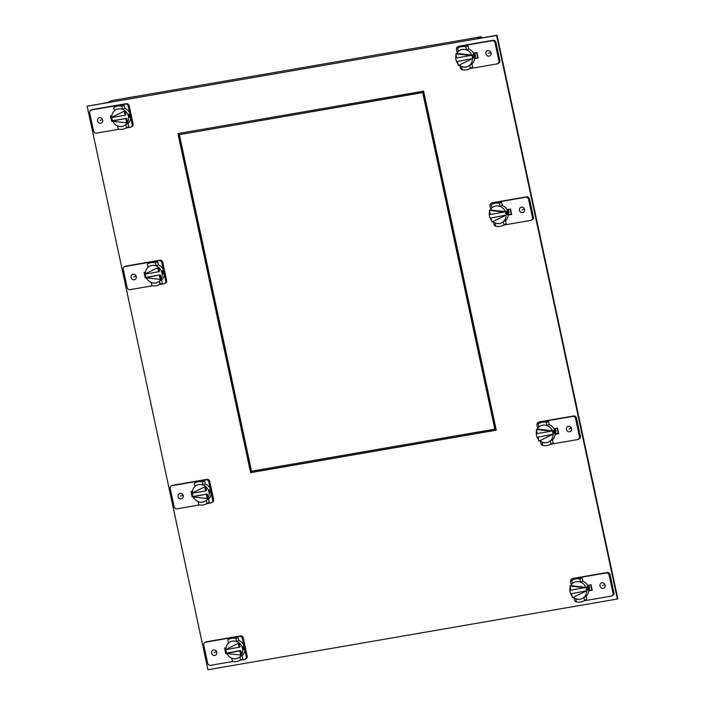 <?xml version="1.0" encoding="UTF-8"?>
<svg xmlns="http://www.w3.org/2000/svg" width="705" height="705" viewBox="0 0 705 705"><rect width="100%" height="100%" fill="white"/><g stroke="black" fill="none" stroke-linecap="round" stroke-linejoin="round"><path stroke-width="1.06" d="M497.043 35.25L617.853 598.774L617.386 598.994L496.584 35.462L497.043 35.25L477.153 38.687L481.33 36.748L111.672 100.639L107.495 102.569L87.147 106.226L496.584 35.462M588.745 590.42L592.147 589.829M478.043 57.607L474.65 58.198M555.188 433.883L558.589 433.293M508.208 214.734L511.61 214.144M178.427 133.501L251.086 472.429L496.25 430.059M87.147 106.226L207.957 669.75L617.386 598.994M588.737 590.552L592.174 589.962L588.737 590.552M478.078 57.739L474.641 58.339L478.078 57.739M111.769 117.25L111.434 115.682L111.769 117.25A9.006 8.266 65.1 0 1 116.351 109.495M225.538 647.904L225.873 649.464L225.538 647.904M555.179 434.016L558.616 433.425L555.179 434.016M192.315 492.936L191.98 491.367L192.315 492.936A9.006 8.266 65.1 0 1 196.889 485.181M508.199 214.866L511.636 214.276L508.199 214.866M144.992 272.218L145.327 273.787L144.992 272.218M156.219 265.873A9.006 8.266 65.1 0 1 158.643 267.301A9.006 8.266 65.1 0 1 161.947 272.756A9.006 8.266 65.1 0 1 161.137 278.916L160.273 274.88L146.094 277.329A9.006 8.266 65.1 0 1 145.565 275.584A9.006 8.266 65.1 0 1 145.371 274.06M423.59 91.13L177.933 133.589L250.619 472.641L496.276 430.182L423.59 91.13M481.33 36.748L481.577 37.92M250.619 472.641L251.086 472.429M494.839 429.133L422.692 92.584L179.37 134.637L251.518 471.187L494.839 429.133L495.307 428.922L423.159 92.373L179.37 134.637M422.692 92.584L423.159 92.373M130.725 117.647L132.152 124.327A2.608 2.397 65.1 0 1 130.874 127.103L131.809 126.671A2.608 2.397 -114.9 0 0 133.078 123.895L129.2 105.812A2.608 2.397 -114.9 0 0 126.283 103.679L92.425 109.531A2.608 2.397 -114.9 0 0 91.879 109.707L90.945 110.139A2.608 2.397 65.1 0 1 91.5 109.962L119.85 105.063A11.897 10.919 -114.9 0 0 117.321 105.847L115.074 106.896A11.897 10.919 65.1 0 1 117.603 106.103A11.897 10.919 65.1 0 1 121.877 106.261L124.124 105.212A11.897 10.919 -114.9 0 0 119.85 105.063L125.358 104.111A2.608 2.397 65.1 0 1 128.275 106.243L129.711 112.915M118.907 129.253L96.47 133.13A2.608 2.397 65.1 0 1 93.553 130.998L89.676 112.915A2.608 2.397 65.1 0 1 90.945 110.139M121.877 106.261L122.547 109.39L124.794 108.35L124.124 105.212M128.724 126.662L126.477 127.702A11.897 10.919 65.1 0 1 125.093 128.486L127.341 127.438A11.897 10.919 -114.9 0 0 128.724 126.662L128.054 123.534L125.807 124.574A9.006 8.266 -114.9 0 1 123.877 125.86A9.006 8.266 -114.9 0 1 121.965 126.459A9.006 8.266 -114.9 0 1 117.612 125.992L117.735 125.931M126.133 128.002L130.319 127.279A2.608 2.397 65.1 0 0 130.874 127.103M99.511 117.735A2.829 2.6 -114.9 0 0 97.625 121.26A2.829 2.6 -114.9 0 0 101.3 123.058A2.829 2.6 -114.9 0 0 99.511 117.735M112.069 121.26L111.628 121.339L110.456 115.858L111.91 115.602M125.093 128.486A11.897 10.919 65.1 0 1 122.564 129.271A11.897 10.919 65.1 0 1 118.29 129.121L117.612 125.992M126.477 127.702L125.807 124.574M114.474 110.755L113.69 107.671A11.897 10.919 65.1 0 1 115.074 106.896M120.458 105.38L117.294 105.926L120.573 105.265M122.547 109.39A9.006 8.266 -114.9 0 0 118.202 108.922A9.006 8.266 -114.9 0 0 116.29 109.522A9.006 8.266 -114.9 0 0 114.36 110.808M102.719 120.299A2.829 2.6 65.1 0 1 101.934 118.607M497.633 63.723L498.567 63.291A2.608 2.397 -114.9 0 0 499.836 60.515L495.959 42.432A2.608 2.397 -114.9 0 0 493.042 40.3L459.184 46.151A2.608 2.397 -114.9 0 0 458.638 46.319L457.704 46.75A2.608 2.397 65.1 0 1 458.259 46.574L463.767 45.622A11.897 10.919 -114.9 0 0 461.246 46.415L458.999 47.455A11.897 10.919 65.1 0 1 461.519 46.671A11.897 10.919 65.1 0 1 465.802 46.821L468.049 45.781A11.897 10.919 -114.9 0 0 463.767 45.622L492.116 40.731A2.608 2.397 65.1 0 1 495.033 42.855L498.911 60.938A2.608 2.397 65.1 0 1 497.078 63.891L470.059 68.561M472.65 67.222L470.402 68.27A11.897 10.919 65.1 0 1 469.019 69.046L471.266 68.006A11.897 10.919 -114.9 0 0 472.65 67.222L471.98 64.093L469.724 65.133A9.006 8.266 -114.9 0 1 467.794 66.42A9.006 8.266 -114.9 0 1 465.882 67.019A9.006 8.266 -114.9 0 1 461.537 66.552L461.652 66.499M465.802 46.821L466.472 49.949L468.719 48.909L468.049 45.781M457.131 52.796L456.435 49.526A2.608 2.397 65.1 0 1 457.704 46.75M459.863 65.539L460.312 67.609A2.608 2.397 65.1 0 0 462.559 69.76M489.067 56.127A2.829 2.6 -114.9 0 0 490.962 52.593A2.829 2.6 -114.9 0 0 487.287 50.804A2.829 2.6 -114.9 0 0 489.067 56.127M473.443 53.122L476.959 52.514L478.131 58.004L474.624 58.612M458.4 51.315L457.615 48.24A11.897 10.919 65.1 0 1 458.999 47.455M464.384 45.94L461.22 46.486L464.498 45.834M466.472 49.949A9.006 8.266 -114.9 0 0 462.127 49.491A9.006 8.266 -114.9 0 0 460.215 50.081A9.006 8.266 -114.9 0 0 458.285 51.368M469.019 69.046A11.897 10.919 65.1 0 1 466.49 69.839A11.897 10.919 65.1 0 1 462.207 69.68L461.537 66.552M470.402 68.27L469.724 65.133M491.094 53.183A2.829 2.6 65.1 0 1 490.31 51.491M471.98 64.093A9.006 8.266 -114.9 0 0 474.439 55.792A9.006 8.266 -114.9 0 0 468.719 48.909M473.654 57.977L472.817 56.55L472.932 54.593L474.068 55.968L473.593 57.995M466.587 49.896A9.006 8.266 65.1 0 1 471.768 55.043A9.006 8.266 65.1 0 1 472.315 56.788A9.006 8.266 65.1 0 1 472.517 58.577A9.006 8.266 65.1 0 1 469.847 65.08M467.856 66.393A9.006 8.266 65.1 0 1 459.237 65.063L472.517 58.577L457.439 61.458L458.303 65.494L459.237 65.063M457.933 63.767A9.006 8.266 65.1 0 1 455.932 59.617A9.006 8.266 65.1 0 1 456.073 55.096M472.517 58.577L457.439 61.458M471.592 59.008L458.303 65.494M456.743 53.448L455.818 53.88L470.834 55.475L471.768 55.043L456.743 53.448A9.006 8.266 65.1 0 1 460.277 50.055M455.818 53.88L456.681 57.925L470.834 55.475M474.809 58.171A5.146 4.724 -114.9 0 0 474.518 52.937M477.664 57.678L476.571 52.584M128.054 123.534A9.006 8.266 -114.9 0 0 130.522 115.232A9.006 8.266 -114.9 0 0 124.794 108.35M129.006 114.034L130.152 115.4L129.729 117.409L128.9 115.981L129.077 114.007M122.661 109.337A9.006 8.266 65.1 0 1 125.085 110.764A9.006 8.266 65.1 0 1 128.389 116.219A9.006 8.266 65.1 0 1 127.579 122.379L126.715 118.343L112.553 120.784A9.006 8.266 65.1 0 1 112.007 119.048A9.006 8.266 65.1 0 1 111.804 117.524M125.023 115.241L125.957 114.809L125.085 110.764L110.87 117.682L125.023 115.241L124.159 111.196M112.553 120.784L111.628 121.216L126.653 122.811L127.579 122.379A9.006 8.266 65.1 0 1 125.922 124.521M123.93 125.834A9.006 8.266 65.1 0 1 112.809 121.339M126.715 118.343L111.628 121.216M126.653 122.811L125.781 118.775M244.82 649.869L246.248 656.549A2.608 2.397 65.1 0 1 244.979 659.325L245.904 658.893A2.608 2.397 -114.9 0 0 247.182 656.117L243.304 638.034A2.608 2.397 -114.9 0 0 240.379 635.901L206.53 641.753A2.608 2.397 -114.9 0 0 205.975 641.92L205.049 642.352A2.608 2.397 65.1 0 1 205.604 642.184L239.453 636.333A2.608 2.397 65.1 0 1 242.37 638.466L243.807 645.137M233.002 661.466L210.566 665.344A2.608 2.397 65.1 0 1 207.649 663.22L203.771 645.137A2.608 2.397 65.1 0 1 205.049 642.352M238.228 637.435A11.897 10.919 -114.9 0 0 233.945 637.285A11.897 10.919 -114.9 0 0 231.416 638.069L229.169 639.118A11.897 10.919 65.1 0 1 231.698 638.325A11.897 10.919 65.1 0 1 235.972 638.483L236.651 641.612L238.898 640.563L238.228 637.435L235.972 638.483M240.572 659.924A11.897 10.919 65.1 0 1 239.189 660.708L241.436 659.66A11.897 10.919 -114.9 0 0 242.82 658.884L242.15 655.747L239.903 656.796L240.572 659.924L242.82 658.884M244.979 659.325A2.608 2.397 65.1 0 1 244.424 659.501L240.229 660.224M213.615 649.948A2.829 2.6 -114.9 0 0 211.72 653.482A2.829 2.6 -114.9 0 0 215.395 655.271A2.829 2.6 -114.9 0 0 213.615 649.948M226.005 647.824L224.551 648.071L225.723 653.561L226.164 653.482M239.189 660.708A11.897 10.919 65.1 0 1 236.66 661.493A11.897 10.919 65.1 0 1 232.386 661.343L231.83 658.153M231.716 658.206A9.006 8.266 -114.9 0 0 236.06 658.673A9.006 8.266 -114.9 0 0 237.973 658.082A9.006 8.266 -114.9 0 0 239.903 656.796M228.579 642.969L227.786 639.893A11.897 10.919 65.1 0 1 229.169 639.118M234.554 637.593L231.399 638.14L234.668 637.487M236.651 641.612A9.006 8.266 -114.9 0 0 232.298 641.145A9.006 8.266 -114.9 0 0 230.385 641.744A9.006 8.266 -114.9 0 0 228.455 643.022M216.823 652.522A2.829 2.6 65.1 0 1 216.03 650.83M611.737 595.945L612.663 595.514A2.608 2.397 -114.9 0 0 613.94 592.729L610.063 574.645A2.608 2.397 -114.9 0 0 607.137 572.513L573.288 578.364A2.608 2.397 -114.9 0 0 572.733 578.541L571.808 578.972A2.608 2.397 65.1 0 1 572.363 578.796L577.871 577.844A11.897 10.919 -114.9 0 0 575.342 578.638L573.095 579.677A11.897 10.919 65.1 0 1 575.624 578.893A11.897 10.919 65.1 0 1 579.898 579.043L580.567 582.171L582.823 581.132L582.145 578.003A11.897 10.919 -114.9 0 0 577.871 577.844L606.212 572.945A2.608 2.397 65.1 0 1 609.129 575.077L613.006 593.161A2.608 2.397 65.1 0 1 611.182 596.113L584.154 600.783M575.641 598.774A9.006 8.266 -114.9 0 0 579.986 599.241A9.006 8.266 -114.9 0 0 581.898 598.642A9.006 8.266 -114.9 0 0 583.828 597.355L586.075 596.315L586.745 599.444A11.897 10.919 -114.9 0 1 585.361 600.228L583.114 601.268A11.897 10.919 65.1 0 1 580.585 602.052A11.897 10.919 65.1 0 1 576.311 601.903L575.756 598.721M571.226 585.018L570.53 581.748A2.608 2.397 65.1 0 1 571.808 578.972M576.655 601.982A2.608 2.397 65.1 0 1 574.408 599.832L573.958 597.761M603.172 588.34A2.829 2.6 -114.9 0 0 605.066 584.815A2.829 2.6 -114.9 0 0 601.391 583.017A2.829 2.6 -114.9 0 0 603.172 588.34M588.719 590.825L592.226 590.217L591.054 584.736L587.538 585.344M572.495 583.537L571.711 580.462A11.897 10.919 65.1 0 1 573.095 579.677M582.145 578.003L579.898 579.043M578.593 578.047L575.201 578.779M575.324 578.708L578.479 578.162M580.567 582.171A9.006 8.266 -114.9 0 0 576.223 581.704A9.006 8.266 -114.9 0 0 574.311 582.304A9.006 8.266 -114.9 0 0 572.381 583.59M583.828 597.355L584.498 600.484L586.745 599.444M584.498 600.484A11.897 10.919 65.1 0 1 583.114 601.268M605.198 585.406A2.829 2.6 65.1 0 1 604.414 583.714M586.075 596.315A9.006 8.266 -114.9 0 0 588.543 588.014A9.006 8.266 -114.9 0 0 582.823 581.132M587.75 590.191L588.173 588.19L587.027 586.816L586.921 588.763L587.67 590.217M580.691 582.118A9.006 8.266 65.1 0 1 585.864 587.265A9.006 8.266 65.1 0 1 586.41 589.001A9.006 8.266 65.1 0 1 586.622 590.799A9.006 8.266 65.1 0 1 583.943 597.302M581.951 598.615A9.006 8.266 65.1 0 1 573.332 597.285L586.622 590.799L571.535 593.672L586.622 590.799M572.037 595.981A9.006 8.266 65.1 0 1 570.028 591.83A9.006 8.266 65.1 0 1 570.178 587.309M585.696 591.231L573.332 597.285M572.407 597.717L571.535 593.672M584.938 587.697L570.777 590.147L569.913 586.102L584.938 587.697L585.864 587.265L570.838 585.67A9.006 8.266 65.1 0 1 574.372 582.277M569.913 586.102L570.838 585.67M588.913 590.393A5.146 4.724 -114.9 0 0 588.613 585.159M590.667 584.806L591.759 589.9M242.15 655.747A9.006 8.266 -114.9 0 0 244.617 647.454A9.006 8.266 -114.9 0 0 238.898 640.563M243.102 646.247L242.996 648.203L243.833 649.631L244.247 647.622L243.163 646.229M225.723 653.438L239.885 650.988L240.749 655.033L225.723 653.438L226.657 653.006A9.006 8.266 65.1 0 1 226.111 651.27A9.006 8.266 65.1 0 1 225.908 649.746M225.9 649.455A9.006 8.266 65.1 0 1 230.447 641.717M236.765 641.559A9.006 8.266 65.1 0 1 239.189 642.986A9.006 8.266 65.1 0 1 242.485 648.441A9.006 8.266 65.1 0 1 241.674 654.601A9.006 8.266 65.1 0 1 240.017 656.743M239.189 642.986L240.052 647.031L224.965 649.904L239.189 642.986M226.657 653.006L240.81 650.565L241.674 654.601L240.749 655.033M238.255 643.418L239.127 647.463M238.026 658.056A9.006 8.266 65.1 0 1 226.904 653.561M239.885 650.988L240.81 650.565M164.283 274.183L165.71 280.863A2.608 2.397 65.1 0 1 164.432 283.639L165.367 283.207A2.608 2.397 -114.9 0 0 166.636 280.431L162.758 262.348A2.608 2.397 -114.9 0 0 159.841 260.215L125.984 266.067A2.608 2.397 -114.9 0 0 125.437 266.243L124.503 266.666A2.608 2.397 65.1 0 1 125.058 266.499L153.408 261.599A11.897 10.919 -114.9 0 0 150.879 262.383L148.632 263.432A11.897 10.919 65.1 0 1 151.161 262.639A11.897 10.919 65.1 0 1 155.435 262.798L157.682 261.749A11.897 10.919 -114.9 0 0 153.408 261.599L158.916 260.647A2.608 2.397 65.1 0 1 161.833 262.78L163.269 269.451M152.465 285.789L130.028 289.667A2.608 2.397 65.1 0 1 127.112 287.534L123.234 269.451A2.608 2.397 65.1 0 1 124.503 266.666M155.435 262.798L156.105 265.926L158.352 264.886L157.682 261.749M162.282 283.199L160.035 284.238A11.897 10.919 65.1 0 1 158.651 285.023L160.899 283.974A11.897 10.919 -114.9 0 0 162.282 283.199L161.612 280.061L159.365 281.11A9.006 8.266 -114.9 0 1 157.435 282.397A9.006 8.266 -114.9 0 1 155.523 282.987A9.006 8.266 -114.9 0 1 151.17 282.52L151.293 282.467M159.691 284.538L163.877 283.815A2.608 2.397 65.1 0 0 164.432 283.639M133.069 274.271A2.829 2.6 -114.9 0 0 131.183 277.796A2.829 2.6 -114.9 0 0 134.858 279.594A2.829 2.6 -114.9 0 0 133.069 274.271M145.627 277.796L145.186 277.876L144.014 272.386L145.468 272.139M158.651 285.023A11.897 10.919 65.1 0 1 156.122 285.807A11.897 10.919 65.1 0 1 151.848 285.657L151.17 282.52M160.035 284.238L159.365 281.11M148.032 267.283L147.248 264.208A11.897 10.919 65.1 0 1 148.632 263.432M154.016 261.907L150.852 262.454L154.131 261.802M156.105 265.926A9.006 8.266 -114.9 0 0 151.76 265.459A9.006 8.266 -114.9 0 0 149.848 266.058A9.006 8.266 -114.9 0 0 147.918 267.345M136.276 276.836A2.829 2.6 65.1 0 1 135.492 275.144M161.612 280.061A9.006 8.266 -114.9 0 0 164.08 271.769A9.006 8.266 -114.9 0 0 158.352 264.886M162.564 270.561L163.71 271.936L163.287 273.945L162.458 272.518L162.635 270.544M145.353 273.769A9.006 8.266 65.1 0 1 149.909 266.032M158.581 271.777L159.515 271.346L158.643 267.301L144.428 274.219L158.581 271.777L157.717 267.733M146.111 277.321L145.186 277.752L160.211 279.347L161.137 278.916A9.006 8.266 65.1 0 1 159.48 281.057M157.488 282.37A9.006 8.266 65.1 0 1 146.367 277.876M160.273 274.88L145.186 277.752M160.211 279.347L159.339 275.302M531.191 220.26L532.125 219.828A2.608 2.397 -114.9 0 0 533.394 217.043L529.517 198.96A2.608 2.397 -114.9 0 0 526.6 196.836L492.742 202.679A2.608 2.397 -114.9 0 0 492.196 202.855L491.262 203.287A2.608 2.397 65.1 0 1 491.817 203.11L497.333 202.159A11.897 10.919 -114.9 0 0 494.804 202.952L492.557 203.992A11.897 10.919 65.1 0 1 495.077 203.207A11.897 10.919 65.1 0 1 499.36 203.357L501.608 202.317A11.897 10.919 -114.9 0 0 497.333 202.159L525.674 197.259A2.608 2.397 65.1 0 1 528.591 199.392L532.469 217.475A2.608 2.397 65.1 0 1 530.645 220.427L503.617 225.098M506.208 223.758L503.96 224.807A11.897 10.919 65.1 0 1 502.577 225.582L504.824 224.543A11.897 10.919 -114.9 0 0 506.208 223.758L505.538 220.63L503.291 221.67A9.006 8.266 -114.9 0 1 501.352 222.956A9.006 8.266 -114.9 0 1 499.44 223.555A9.006 8.266 -114.9 0 1 495.095 223.088L495.21 223.036M499.36 203.357L500.03 206.486L502.277 205.446L501.608 202.317M490.689 209.332L489.993 206.063A2.608 2.397 65.1 0 1 491.262 203.287M493.421 222.075L493.87 224.146A2.608 2.397 65.1 0 0 496.117 226.296M522.625 212.654A2.829 2.6 -114.9 0 0 524.52 209.129A2.829 2.6 -114.9 0 0 520.845 207.332A2.829 2.6 -114.9 0 0 522.625 212.654M507.001 209.658L510.517 209.05L511.689 214.54L508.182 215.14M491.958 207.852L491.173 204.776A11.897 10.919 65.1 0 1 492.557 203.992M497.941 202.476L494.778 203.022L498.056 202.361M500.03 206.486A9.006 8.266 -114.9 0 0 495.685 206.019A9.006 8.266 -114.9 0 0 493.773 206.618A9.006 8.266 -114.9 0 0 491.843 207.904M502.577 225.582A11.897 10.919 65.1 0 1 500.048 226.375A11.897 10.919 65.1 0 1 495.765 226.217L495.095 223.088M503.96 224.807L503.291 221.67M524.652 209.72A2.829 2.6 65.1 0 1 523.868 208.028M505.538 220.63A9.006 8.266 -114.9 0 0 508.005 212.328A9.006 8.266 -114.9 0 0 502.277 205.446M507.212 214.505L506.375 213.086L506.49 211.13L507.626 212.505L507.151 214.531M500.145 206.433A9.006 8.266 65.1 0 1 505.326 211.579A9.006 8.266 65.1 0 1 505.873 213.315A9.006 8.266 65.1 0 1 506.075 215.113A9.006 8.266 65.1 0 1 503.405 221.617M501.414 222.93A9.006 8.266 65.1 0 1 492.795 221.599L506.075 215.113L490.997 217.986L491.861 222.031L492.795 221.599M491.491 220.304A9.006 8.266 65.1 0 1 489.49 216.153A9.006 8.266 65.1 0 1 489.631 211.632M506.075 215.113L490.997 217.986M505.15 215.545L491.861 222.031M490.301 209.984L489.376 210.416L504.392 212.011L505.326 211.579L490.301 209.984A9.006 8.266 65.1 0 1 493.835 206.591M489.376 210.416L490.239 214.461L504.392 212.011M508.367 214.708A5.146 4.724 -114.9 0 0 508.076 209.473M511.222 214.214L510.129 209.121M211.262 493.333L212.69 500.012A2.608 2.397 65.1 0 1 211.421 502.788L212.346 502.357A2.608 2.397 -114.9 0 0 213.624 499.581L209.746 481.497A2.608 2.397 -114.9 0 0 206.821 479.365L172.972 485.216A2.608 2.397 -114.9 0 0 172.417 485.392L171.491 485.815A2.608 2.397 65.1 0 1 172.046 485.648L200.387 480.748A11.897 10.919 -114.9 0 0 197.858 481.533L195.611 482.581A11.897 10.919 65.1 0 1 198.14 481.788A11.897 10.919 65.1 0 1 202.414 481.947L204.661 480.898A11.897 10.919 -114.9 0 0 200.387 480.748L205.895 479.797A2.608 2.397 65.1 0 1 208.812 481.929L210.249 488.6M199.444 504.939L177.008 508.816A2.608 2.397 65.1 0 1 174.091 506.684L170.213 488.6A2.608 2.397 65.1 0 1 171.491 485.815M202.414 481.947L203.093 485.075L205.34 484.035L204.661 480.898M209.262 502.348L207.014 503.388A11.897 10.919 65.1 0 1 205.631 504.172L207.878 503.123A11.897 10.919 -114.9 0 0 209.262 502.348L208.592 499.211L206.345 500.259A9.006 8.266 -114.9 0 1 204.415 501.546A9.006 8.266 -114.9 0 1 202.502 502.136A9.006 8.266 -114.9 0 1 198.158 501.669L198.272 501.616M206.671 503.687L210.865 502.965A2.608 2.397 65.1 0 0 211.421 502.788M180.057 493.421A2.829 2.6 -114.9 0 0 178.162 496.946A2.829 2.6 -114.9 0 0 181.837 498.743A2.829 2.6 -114.9 0 0 180.057 493.421M192.606 496.946L192.165 497.025L190.993 491.544L192.447 491.288M205.631 504.172A11.897 10.919 65.1 0 1 203.102 504.956A11.897 10.919 65.1 0 1 198.828 504.806L198.158 501.669M207.014 503.388L206.345 500.259M195.012 486.432L194.227 483.357A11.897 10.919 65.1 0 1 195.611 482.581M200.995 481.057L197.841 481.603L201.11 480.951M203.093 485.075A9.006 8.266 -114.9 0 0 198.739 484.608A9.006 8.266 -114.9 0 0 196.827 485.207A9.006 8.266 -114.9 0 0 194.897 486.494M183.265 495.985A2.829 2.6 65.1 0 1 182.472 494.293M208.592 499.211A9.006 8.266 -114.9 0 0 211.059 490.918A9.006 8.266 -114.9 0 0 205.34 484.035M209.544 489.711L210.689 491.085L210.275 493.095L209.438 491.667L209.614 489.693M203.207 485.022A9.006 8.266 65.1 0 1 205.631 486.45A9.006 8.266 65.1 0 1 208.927 491.905A9.006 8.266 65.1 0 1 208.116 498.065L207.252 494.029L193.1 496.47A9.006 8.266 65.1 0 1 192.553 494.734A9.006 8.266 65.1 0 1 192.35 493.209M205.569 490.927L206.494 490.495L205.631 486.45L191.407 493.368L205.569 490.927L204.697 486.882M193.1 496.47L192.165 496.902L207.191 498.497L208.116 498.065A9.006 8.266 65.1 0 1 206.459 500.206M204.468 501.519A9.006 8.266 65.1 0 1 193.346 497.025M207.252 494.029L192.165 496.902M207.191 498.497L206.327 494.461M578.179 439.409L579.105 438.977A2.608 2.397 -114.9 0 0 580.382 436.192L576.505 418.109A2.608 2.397 -114.9 0 0 573.579 415.985L539.73 421.837A2.608 2.397 -114.9 0 0 539.175 422.004L538.25 422.436A2.608 2.397 65.1 0 1 538.805 422.26L544.313 421.308A11.897 10.919 -114.9 0 0 541.784 422.101L539.537 423.141A11.897 10.919 65.1 0 1 542.066 422.357A11.897 10.919 65.1 0 1 546.34 422.506L548.587 421.467A11.897 10.919 -114.9 0 0 544.313 421.308L572.654 416.408A2.608 2.397 65.1 0 1 575.571 418.541L579.448 436.624A2.608 2.397 65.1 0 1 577.624 439.576L550.596 444.247M553.187 442.907L550.94 443.956A11.897 10.919 65.1 0 1 549.556 444.732L551.803 443.692A11.897 10.919 -114.9 0 0 553.187 442.907L552.517 439.779L550.27 440.819A9.006 8.266 -114.9 0 1 548.34 442.106A9.006 8.266 -114.9 0 1 546.428 442.705A9.006 8.266 -114.9 0 1 542.083 442.238L542.198 442.185M546.34 422.506L547.01 425.635L549.257 424.595L548.587 421.467M537.668 428.481L536.972 425.212A2.608 2.397 65.1 0 1 538.25 422.436M540.4 441.224L540.85 443.295A2.608 2.397 65.1 0 0 543.097 445.445M569.614 431.804A2.829 2.6 -114.9 0 0 571.499 428.279A2.829 2.6 -114.9 0 0 567.825 426.481A2.829 2.6 -114.9 0 0 569.614 431.804M553.98 428.807L557.496 428.199L558.668 433.69L555.161 434.289M538.937 427.001L538.153 423.925A11.897 10.919 65.1 0 1 539.537 423.141M544.921 421.625L541.757 422.172L545.035 421.511M547.01 425.635A9.006 8.266 -114.9 0 0 542.665 425.168A9.006 8.266 -114.9 0 0 540.753 425.767A9.006 8.266 -114.9 0 0 538.823 427.054M549.556 444.732A11.897 10.919 65.1 0 1 547.027 445.525A11.897 10.919 65.1 0 1 542.753 445.366L542.083 442.238M550.94 443.956L550.27 440.819M571.64 428.869A2.829 2.6 65.1 0 1 570.856 427.177M552.517 439.779A9.006 8.266 -114.9 0 0 554.985 431.478A9.006 8.266 -114.9 0 0 549.257 424.595M554.192 433.654L553.363 432.236L553.469 430.279L554.615 431.654L554.13 433.681M547.133 425.582A9.006 8.266 65.1 0 1 552.306 430.729A9.006 8.266 65.1 0 1 552.852 432.465A9.006 8.266 65.1 0 1 553.064 434.262A9.006 8.266 65.1 0 1 550.385 440.766M548.393 442.079A9.006 8.266 65.1 0 1 539.774 440.748L553.064 434.262L537.977 437.135L538.849 441.18L539.774 440.748M538.479 439.453A9.006 8.266 65.1 0 1 536.47 435.302A9.006 8.266 65.1 0 1 536.62 430.781M553.064 434.262L537.977 437.135M552.138 434.694L538.849 441.18M537.28 429.133L536.355 429.565L551.38 431.16L552.306 430.729L537.28 429.133A9.006 8.266 65.1 0 1 540.814 425.741M536.355 429.565L537.219 433.61L551.38 431.16M555.355 433.857A5.146 4.724 -114.9 0 0 555.055 428.622M558.201 433.363L557.109 428.27M182.031 495.527L181.573 495.738M215.589 652.063L215.131 652.275L215.589 652.063M135.052 276.378L134.593 276.589M101.494 119.841L101.026 120.062L101.494 119.841M570.407 428.411L569.948 428.622M603.973 584.938L603.506 585.159L603.973 584.938M523.427 209.262L522.969 209.473M489.869 52.725L489.411 52.937L489.869 52.725M102.463 119.392L100.101 120.484M490.839 52.276L488.477 53.368M472.782 56.374L473.443 56.259M129.526 115.691L128.865 115.805M216.558 651.614L214.205 652.707M604.934 584.498L602.581 585.591M586.886 588.587L587.547 588.472M243.622 647.913L242.961 648.027M136.021 275.928L133.659 277.021M163.084 272.227L162.423 272.341M524.397 208.812L522.035 209.905M506.34 212.91L507.001 212.795M183 495.077L180.647 496.17M210.064 491.376L209.403 491.491M571.376 427.961L569.023 429.054M553.328 432.059L553.989 431.945M92.425 109.531L91.5 109.962M125.358 104.111L126.283 103.679M132.152 124.327L133.078 123.895M129.2 105.812L128.275 106.243M498.911 60.938L499.836 60.515M459.184 46.151L458.259 46.574M492.116 40.731L493.042 40.3M495.959 42.432L495.033 42.855M206.53 641.753L205.604 642.184M239.453 636.333L240.379 635.901M246.248 656.549L247.182 656.117M243.304 638.034L242.37 638.466M613.006 593.161L613.94 592.729M573.288 578.364L572.363 578.796M606.212 572.945L607.137 572.513M610.063 574.645L609.129 575.077M125.984 266.067L125.058 266.499M158.916 260.647L159.841 260.215M165.71 280.863L166.636 280.431M162.758 262.348L161.833 262.78M532.469 217.475L533.394 217.043M492.742 202.679L491.817 203.11M525.674 197.259L526.6 196.836M529.517 198.96L528.591 199.392M172.972 485.216L172.046 485.648M205.895 479.797L206.821 479.365M212.69 500.012L213.624 499.581M209.746 481.497L208.812 481.929M579.448 436.624L580.382 436.192M539.73 421.837L538.805 422.26M572.654 416.408L573.579 415.985M576.505 418.109L575.571 418.541"/></g></svg>
